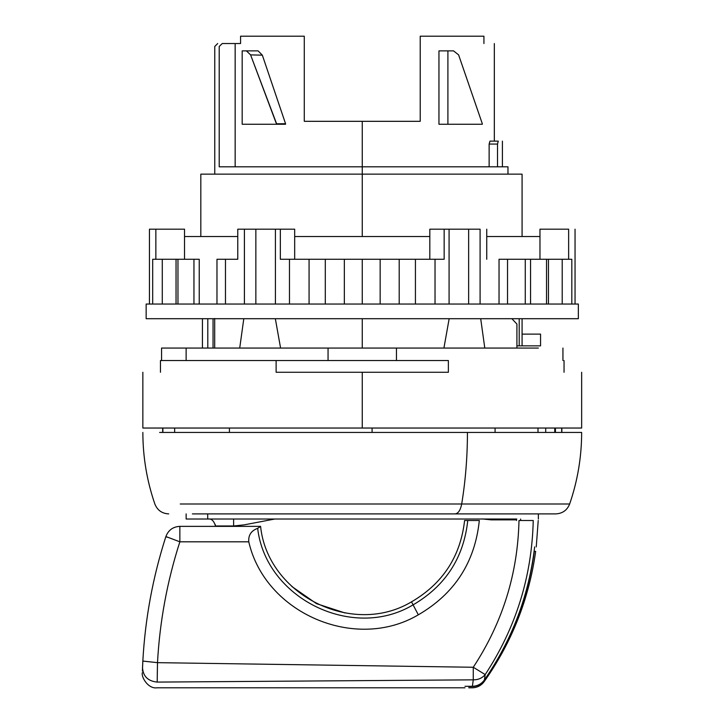 <?xml version="1.0" encoding="UTF-8"?>
<svg xmlns="http://www.w3.org/2000/svg" width="724" height="724" viewBox="0 0 724 724"><rect width="100%" height="100%" fill="white"/><g stroke="black" fill="none" stroke-linecap="round" stroke-linejoin="round"><path stroke-width="1.09" d="M447.903 50.879L453.559 50.879L458.609 54.888L482.329 123.777L458.609 54.888L453.559 50.879L447.903 50.879L447.903 124.257L482.329 124.257L438.952 124.257L447.903 124.257L447.903 50.879L438.952 50.879L447.903 50.879M482.329 124.257L482.329 123.777L482.329 124.257M438.952 124.257L438.952 50.879L438.952 124.257M242.178 50.879L246.422 50.879L250.585 54.888L276.604 123.777L285.555 123.723L285.555 124.257L242.178 124.257L276.604 124.257L250.585 54.888L262.341 55.169L285.555 123.723L276.604 123.777L276.604 124.257L285.555 124.257L285.555 123.723L262.341 55.169L250.585 54.888L246.422 50.879L242.178 50.879L242.178 124.257L242.178 50.879M258.097 50.879L246.422 50.879L258.097 50.879L262.341 55.169L258.097 50.879M564.041 372.272C587.481 372.272 587.481 372.272 564.041 372.272L564.041 360.534L564.041 372.272M448.373 360.534L276.125 360.534L276.125 372.272L448.373 372.272L448.373 360.534L448.373 372.272L362.253 372.272L362.253 428.038L581.653 428.038L142.854 428.038L362.253 428.038L362.253 372.272L276.125 372.272L276.125 360.534L160.466 360.534L448.373 360.534M160.466 372.272L160.466 360.534L160.466 372.272C137.026 372.272 137.026 372.272 160.466 372.272M561.679 432.445L561.679 428.038L561.679 432.445M555.435 432.445L555.435 428.038L555.435 432.445M554.747 428.038L554.747 432.445L554.747 428.038M229.427 432.445L229.427 428.038L229.427 432.445M372.082 432.445L372.082 428.038L372.082 432.445M174.656 432.445L174.656 428.038L174.647 432.445M162.891 432.445L162.891 428.038L162.891 432.445M495.08 428.038L495.08 432.445L495.08 428.038M213.046 348.054L213.046 318.705L213.046 348.054M207.797 318.705L207.797 348.054L207.797 318.705M202.43 348.054L202.43 318.705L202.43 348.054M516.918 345.855L540.557 345.855L516.918 345.855L516.918 348.054L516.918 345.855M362.253 236.522L362.253 174.149L200.82 174.149L522.076 174.149L522.076 236.522L522.076 174.149L362.253 174.149L362.253 236.522M519.199 318.705L519.199 345.855L519.199 318.705M522.076 334.117L522.076 345.855L522.076 334.117L540.557 334.117L540.557 345.855L540.557 334.117L522.076 334.117L522.076 318.705L522.076 334.117M507.976 174.149L507.976 166.81L507.976 174.149M362.253 166.81L507.976 166.81L362.253 166.81L362.253 174.149L362.253 166.81L219.209 166.81L362.253 166.81L362.253 121.315L420.219 121.315L420.219 36.2L483.931 36.2L483.931 43.54C497.768 43.54 497.768 43.54 483.931 43.54L483.931 36.2L420.219 36.2L420.219 121.315L362.253 121.315L362.253 166.81M219.209 46.472L219.209 166.81L219.209 46.472C213.281 46.472 213.281 46.472 219.209 46.472L222.241 43.54L235.155 43.54L235.155 166.81L235.155 43.54L222.241 43.54L219.209 46.472C213.281 46.472 213.281 46.472 219.209 46.472M222.241 43.54C216.186 43.54 216.186 43.54 222.241 43.54M304.279 121.315L362.253 121.315L304.279 121.315L304.279 36.2L304.279 121.315M240.567 36.2L304.279 36.2L240.567 36.2L240.567 43.54L240.567 36.2M240.567 43.54L235.155 43.54L240.567 43.54M489.134 144.067L489.134 166.81L489.134 144.067L489.949 141.135L489.134 144.067L497.515 144.067L497.515 166.81L497.515 144.067L498.275 141.135C503.777 141.135 503.777 141.135 498.275 141.135L497.515 144.067L489.134 144.067L489.949 141.135L498.275 141.135L489.949 141.135M498.275 141.135C503.777 141.135 503.777 141.135 498.275 141.135M545.715 432.445L545.715 428.038L545.715 432.445M537.995 428.038L537.995 432.445L537.995 428.038M362.253 428.038L142.854 428.038L362.253 428.038M538.375 348.054L186.131 348.054L186.131 360.534L186.131 348.054L328.053 348.054L328.053 360.534L328.053 348.054L396.453 348.054L396.453 360.534L396.453 348.054L538.375 348.054M161.561 360.534L161.561 348.054L186.131 348.054M214.693 318.479L214.693 348.054L214.693 318.479M449.161 318.705L443.921 348.054L449.161 318.705M362.253 318.705L362.253 348.054L362.253 318.705M280.586 348.054L275.337 318.705L280.586 348.054M243.798 318.705L239.716 348.054L243.798 318.705M516.918 348.054L516.918 324.053L516.918 348.054M484.79 348.054L480.7 318.705L484.79 348.054M511.877 318.705L516.918 324.053L511.877 318.705M149.452 304.035L149.452 229.182L155.859 229.182L149.452 229.182L149.452 304.035M575.046 304.035L575.046 229.182L575.046 304.035M568.639 229.182L539.968 229.182L539.968 236.522L486.736 236.522L539.968 236.522L539.968 259.273L539.968 229.182L568.639 229.182L568.639 259.273L568.639 229.182M480.093 229.182L480.093 304.035L480.093 229.182L468.645 229.182L480.093 229.182M468.645 304.035L468.645 229.182L468.645 304.035M449.079 304.035L449.079 229.182L468.645 229.182L429.821 229.182L429.821 236.522L294.677 236.522L294.677 229.182L275.419 229.182L275.419 304.035L275.419 229.182L255.853 229.182L280.342 229.182L280.342 259.273L289.473 259.273L289.473 304.035L289.473 259.273L309.076 259.273L309.076 304.035L309.076 259.273L325.302 259.273L325.302 304.035L325.302 259.273L344.343 259.273L344.343 304.035L344.343 259.273L362.253 259.273L362.253 304.035L362.253 259.273L380.154 259.273L380.154 304.035L380.154 259.273L399.205 259.273L399.205 304.035L399.205 259.273L415.431 259.273L415.431 304.035L415.431 259.273L435.034 259.273L435.034 304.035L435.034 259.273L444.156 259.273L444.156 229.182L449.079 229.182L449.079 304.035M255.853 304.035L255.853 229.182L255.853 304.035M244.404 304.035L244.404 229.182L255.853 229.182L237.771 229.182L244.404 229.182L244.404 304.035M578.349 304.035L146.148 304.035L578.349 304.035L578.349 318.705L146.148 318.705L146.148 304.035L146.148 318.705L578.349 318.705L578.349 304.035M237.771 236.522L184.53 236.522L184.53 229.182L155.859 229.182L155.859 259.273L155.859 229.182L184.53 229.182L184.53 259.273L184.53 236.522L237.771 236.522M216.974 259.273L216.974 304.035L216.974 259.273L225.472 259.273L225.472 304.035L225.472 259.273L237.771 259.273L237.771 229.182L237.771 259.273L216.974 259.273M199.236 304.035L199.236 259.273L199.236 304.035M499.035 259.273L499.035 304.035L499.035 259.273L507.533 259.273L507.533 304.035L507.533 259.273L525.262 259.273L525.262 304.035L525.262 259.273L530.556 259.273L530.556 304.035L530.556 259.273L546.539 259.273L546.539 304.035L546.539 259.273L548.457 259.273L548.457 304.035L548.457 259.273L562.213 259.273L562.213 304.035L562.213 259.273L571.815 259.273L571.815 304.035L571.815 259.273L499.035 259.273M486.736 229.182L486.736 259.273L486.736 229.182M152.692 259.273L152.692 304.035L152.692 259.273L162.285 259.273L162.285 304.035L162.285 259.273L176.041 259.273L176.041 304.035L176.041 259.273L199.236 259.273L193.951 259.273L193.951 304.035L193.951 259.273L177.968 259.273L177.968 304.035L177.968 259.273L152.692 259.273M444.156 259.273L280.342 259.273L280.342 229.182L294.677 229.182L294.677 259.273L294.677 236.522L429.821 236.522L429.821 259.273L429.821 229.182L444.156 229.182L444.156 259.273M506.7 432.445L564.43 432.445M334.37 432.445L308.297 432.445M220.304 432.445L350.507 432.445M467.442 432.445L169.706 432.445L467.442 432.445C467.423 456.962 465.505 480.817 461.686 504.004L180.24 504.004L461.686 504.004C465.505 480.817 467.423 456.962 467.442 432.445L581.653 432.445C581.616 456.962 577.616 480.817 569.652 504.004L461.686 504.004C460.473 510.248 458.256 513.542 455.034 513.895L192.412 513.895L455.034 513.895C458.256 513.542 460.473 510.248 461.686 504.004L569.652 504.004C567.127 510.248 562.503 513.542 555.779 513.895L455.034 513.895M195.344 432.445L159.615 432.445M215.481 525.986L233.617 525.968L244.051 524.873L274.767 519.027L244.051 524.873L233.617 525.968L215.499 525.986L215.29 524.619L215.481 525.986C213.933 520.837 211.48 518.52 208.159 519.027M482.211 518.936L491.306 519.868L516.538 519.868L516.529 520.502L516.357 519.027L516.538 519.868L491.306 519.868L482.211 518.936M516.556 519.027C522.013 519.027 522.013 519.027 516.556 519.027M233.617 519.027L233.617 525.968L233.617 519.027M491.306 519.027L491.306 519.868L491.306 519.027M207.707 519.027L516.8 519.027L186.14 519.027L207.707 519.027L207.707 513.895L207.707 519.027M468.609 686.524L468.609 686.524C468.763 688.225 468.763 688.225 468.609 686.524L472.374 686.524C472.148 688.225 472.148 688.225 472.374 686.524L468.609 686.524M484.374 680.189C481.433 684.243 477.433 686.352 472.374 686.524C472.157 688.225 472.157 688.225 472.374 686.524C477.433 686.352 481.433 684.243 484.374 680.189C484.103 682.099 484.103 682.099 484.374 680.189L487.071 676.252L484.374 680.189M534.276 551.389C528.221 596.648 512.492 638.269 487.071 676.252C512.492 638.269 528.221 596.648 534.276 551.389L534.276 551.389C536.131 551.389 536.131 551.389 534.276 551.389C536.131 551.389 536.131 551.389 534.276 551.389M534.122 551.254L535.669 551.389C529 598.947 511.841 642.36 484.175 681.619L484.175 681.619C481.179 685.61 477.197 687.673 472.211 687.8L468.727 687.8M534.656 546.91C536.765 546.91 536.765 546.91 534.656 546.91C528.918 595.39 512.167 639.735 484.401 679.945C512.167 639.735 528.918 595.39 534.656 546.91C536.765 546.91 536.765 546.91 534.656 546.91M411.576 601.807C442.862 583.499 460.536 556.394 464.6 520.502C460.5 556.466 442.807 583.589 411.503 601.843C442.807 583.589 460.5 556.466 464.6 520.502L479.324 520.502C474.962 562.276 454.627 593.716 418.327 614.821L413.087 604.866C445.513 585.861 463.74 557.742 467.767 520.502C463.74 557.742 445.513 585.861 413.087 604.866L411.503 601.843C352.289 637.337 267.645 594.82 260.586 526.429L260.586 526.429C267.654 594.82 352.289 637.337 411.503 601.843L418.327 614.821C355.176 652.08 265.084 613.282 248.775 541.814C248.251 535.181 251.21 530.692 257.663 528.339C265.681 598.268 352.38 641.229 413.015 604.902C352.38 641.229 265.681 598.268 257.663 528.339L260.586 526.429L257.663 528.339C251.21 530.692 248.251 535.181 248.775 541.814L179.86 541.814C167.208 581.137 159.751 621.418 157.497 662.659L142.836 661.093L142.402 671.121M291.899 586.549L316.515 603.662L345.022 612.966M157.325 672.505L157.334 671.962M142.836 661.247L142.836 661.093C145.171 618.586 152.855 577.073 165.887 536.538C152.855 577.073 145.171 618.595 142.836 661.093L142.519 667.763C142.284 674.297 142.284 674.297 142.519 667.763C143.126 676.379 148.013 681.148 157.189 682.089C156.954 689.691 156.954 689.691 157.189 682.089C148.013 681.148 143.126 676.379 142.519 667.763L142.836 661.093L157.497 662.659L157.189 682.089L473.27 679.845L157.189 682.089C156.954 689.691 156.954 689.691 157.189 682.089M142.501 668.243L142.519 667.781M142.836 661.093L157.497 662.659L142.845 661.066M142.528 667.718L142.637 665.166M179.86 526.366L260.577 526.366L179.86 526.366L179.86 541.814L165.887 536.538C168.348 530.131 173 526.737 179.86 526.366L179.86 527.443L179.86 526.366C173 526.737 168.348 530.131 165.887 536.538L179.86 541.814L179.86 532.439M165.887 536.538L167.036 537.226M157.289 674.496L157.497 662.659L473.27 667.256L485.198 674.578L473.27 667.256C502.565 622.667 517.805 573.752 518.99 520.502L533.235 520.502C539.887 520.502 539.887 520.502 533.235 520.502C531.95 576.394 515.941 627.753 485.198 674.578L484.401 679.945C481.46 684.008 477.46 686.126 472.392 686.298L473.27 679.845C478.238 679.872 482.211 678.116 485.198 674.578C482.211 678.116 478.238 679.872 473.27 679.836L473.27 667.256L473.27 679.845L472.392 686.298L464.98 686.298L472.392 686.298C477.46 686.126 481.46 684.008 484.401 679.945L485.198 674.578C515.941 627.753 531.95 576.394 533.235 520.502L518.99 520.502C517.805 573.752 502.565 622.667 473.27 667.256L157.497 662.659C159.751 621.418 167.208 581.137 179.86 541.814L248.775 541.814C265.084 613.282 355.176 652.08 418.327 614.821C454.627 593.716 474.962 562.276 479.324 520.502L464.6 520.502M464.98 686.298C464.98 688.298 464.98 688.298 464.98 686.298M345.077 612.975L316.515 603.662L291.863 586.512M581.653 372.272L581.653 428.038M142.854 372.272L142.854 428.038M561.842 432.445L561.842 428.038M162.665 432.445L162.665 428.038M200.82 236.522L200.82 174.149M217.698 43.54L214.757 46.472L214.757 174.149M494.329 141.135L494.329 43.54M502.402 166.81L502.402 141.135M562.937 360.534L562.937 348.054M142.854 432.445C142.89 456.962 146.891 480.817 154.845 504.004C157.37 510.248 161.995 513.542 168.719 513.895M520.61 520.502L520.646 519.027M186.14 513.895L186.14 519.027M538.357 519.027L538.357 513.895M464.98 687.8L157.018 687.8C148.139 689.176 141.062 676.931 142.347 672.677M536.24 546.919L538.231 520.502"/></g></svg>
